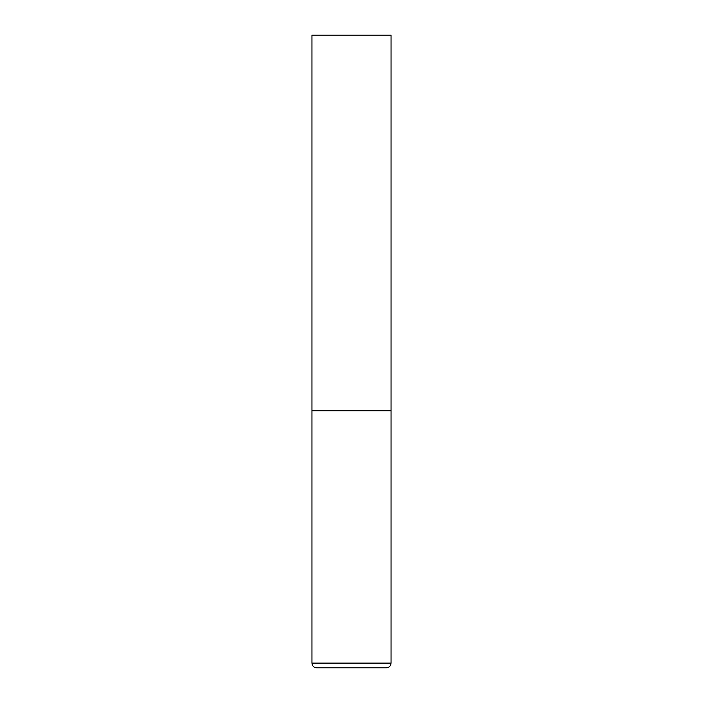 <?xml version="1.0" encoding="UTF-8"?>
<svg xmlns="http://www.w3.org/2000/svg" width="703" height="703" viewBox="0 0 703 703"><rect width="100%" height="100%" fill="white"/><g stroke="black" fill="none" stroke-linecap="round" stroke-linejoin="round"><path stroke-width="0.53" stroke-dasharray="3.52 2.64" d="M351.5 410.816L391.044 410.816L351.5 410.816M316.702 667.85L386.299 667.85M391.044 35.15L311.956 35.15M311.956 663.105L391.044 663.105"/><path stroke-width="1.05" d="M391.044 663.105L391.044 410.816L311.956 410.816L391.044 410.816L391.044 35.15L311.956 35.15L311.956 663.105C312.237 665.987 313.819 667.569 316.702 667.85L386.299 667.85C389.181 667.569 390.763 665.987 391.044 663.105L311.956 663.105"/></g></svg>
